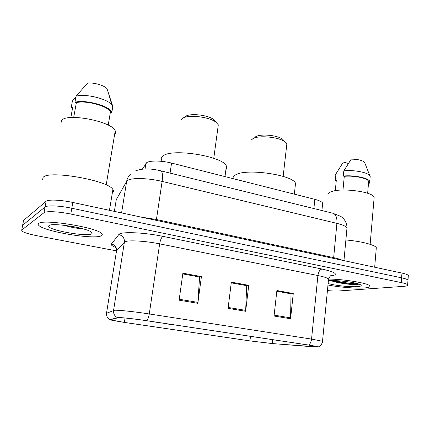 <?xml version="1.0" encoding="UTF-8"?>
<svg xmlns="http://www.w3.org/2000/svg" width="430" height="430" viewBox="0 0 430 430"><rect width="100%" height="100%" fill="white"/><g stroke="black" fill="none" stroke-linecap="round" stroke-linejoin="round"><path stroke-width="0.64" d="M142.368 169.141L146.727 162.626C149.823 160.363 161.874 160.546 171.559 163.072L314.846 199.343C319.227 200.487 321.839 201.74 322.667 203.094L322.527 204.513M333.271 281.01L343.264 282.37L333.271 281.01M408.28 276.184L408.339 275.394C407.661 274.636 405.538 273.867 401.959 273.082L72.831 202.46C61.006 199.864 48.02 199.337 46.101 201.304L23.559 220.407L23.413 221.149M408.339 275.394L407.995 280.081C407.317 279.349 405.184 278.597 401.604 277.828L71.81 208.249C59.958 205.69 46.956 205.115 45.053 206.997L22.639 225.223L22.505 225.938M38.684 223.476C37.974 224.008 38.012 224.664 38.807 225.427C44.467 231.619 94.062 239.773 101.19 235.844C102.453 235.291 102.625 234.538 101.695 233.597C97.519 227.556 42.876 218.666 38.684 223.476C37.974 224.008 38.012 224.664 38.807 225.427C44.467 231.619 94.062 239.773 101.19 235.844C102.453 235.291 102.625 234.538 101.695 233.597C97.519 227.556 42.876 218.666 38.684 223.476M327.966 285.004C339.184 287.224 356.088 288.621 364.468 287.96C368.811 287.622 370.563 286.912 369.719 285.826C368.069 283.166 344.108 279.177 328.595 279.048C344.108 279.177 368.069 283.166 369.719 285.826C370.563 286.912 368.811 287.622 364.468 287.96C356.088 288.621 339.184 287.224 327.966 285.004M339.356 282.51L354.906 283.779L339.356 282.51M357.459 283.843L358.222 283.854L357.459 283.843M118.728 317.619C121.781 317.507 135.273 318.995 146.463 320.689L308.224 345.016L317.077 346.671C317.921 347.037 316.26 347.058 312.094 346.731L272.228 343.548L249.948 340.893L124.356 322.398L110.8 319.942L110.537 319.662L118.728 317.619M118.202 317.539L110.042 319.592L111.972 320.312L124.216 322.398L249.744 340.882L272.572 343.602L317.748 346.956C318.168 346.682 315.083 346.042 308.498 345.032L146.646 320.689C135.165 318.947 121.325 317.426 118.202 317.539M327.429 290.578C332.127 291.019 335.894 291.153 338.738 290.976L403.496 286.369C406.866 286.111 408.253 285.584 407.651 284.784L407.995 280.081C407.317 279.349 405.184 278.597 401.604 277.828L71.81 208.249C59.958 205.69 46.956 205.115 45.053 206.997L22.639 225.223L23.559 220.407M276.807 291.217L291.008 293.83L290.572 318.77L293.265 293.539L276.888 290.519L274.039 316.018L290.572 318.77M276.812 291.18L290.664 293.728L293.265 293.539M182.782 273.926L199.574 277.017L197.827 303.317L201.417 276.603L182.884 273.19L179.106 300.194L197.827 303.317M182.788 273.888L199.305 276.925L201.417 276.603M231.254 282.843L246.686 285.681L245.637 311.282L248.75 285.332L231.345 282.123L228.061 308.353L245.637 311.282M231.259 282.806L246.374 285.584L248.75 285.332M407.651 284.784C406.968 284.079 404.834 283.348 401.244 282.585L70.789 214.059C58.905 211.538 45.892 210.92 44 212.71L21.726 230.055L21.823 231.007C23.876 232.565 28.993 234.156 37.168 235.769L116.525 250.889M112.337 192.909C113.638 191.995 113.826 190.866 112.891 189.523C108.736 180.439 47.907 169.759 43.048 177.477L42.634 179.708M114.627 134.44C115.697 133.418 115.896 132.22 115.229 130.838C112.268 121.421 65.967 112.472 61.463 120.631L60.995 123.168M49.025 225.519L48.628 226.137C47.972 230.061 86.473 236.962 91.477 233.925C92.617 233.366 92.299 232.587 90.526 231.576C83.85 227.357 51.858 222.67 49.025 225.519M63.882 225.255C70.805 227.282 77.249 228.497 83.21 228.894M70.848 117.546L72.702 107.312L71.332 106.941L72.487 108.505M71.332 106.941L72.412 100.985L75.954 96.771M108.247 125.173L110.429 111.95C108.709 106.328 85.726 99.948 76.357 102.673L73.691 117.428M110.472 112.053L111.811 112.423L112.816 106.463L106.979 88.634C104.146 85.371 93.864 82.372 87.623 83.049L76.056 96.218L74.96 102.292L76.357 102.673M112.816 106.463L111.795 104.753C107.371 98.755 84.877 93.294 76.056 96.218M111.811 112.423L111.676 112.09C109.844 105.995 84.672 99.142 74.96 102.292M75.325 227.035L73.552 226.696M215.855 122.061L213.775 119.572C207.932 114.869 189.592 112.902 185.411 116.519M217.967 127.301L218.3 124.818L215.962 122.19C209.061 116.632 187.136 114.283 182.25 118.551L181.363 119.416M225.906 169.619C226.868 168.56 227.024 167.377 226.374 166.061C223.509 156.488 172.785 148.071 163.298 155.741C161.32 157.047 160.772 158.568 161.658 160.304M164.045 323.333L178.869 325.564M147.076 320.78L159.471 322.645M164.104 323.613L173.935 324.822M152.177 321.549L159.412 322.763M284.359 141.148L282.666 139.239C277.603 135.246 260.833 133.617 255.855 136.616L254.748 137.39M286.616 145.958L286.848 143.926L284.88 141.739C278.898 137.019 258.865 135.068 253.017 138.605L251.335 139.96M295.206 186.265L295.523 183.357C293.19 175.134 247.906 168.28 236.355 174.478C233.775 175.655 232.721 177.052 233.189 178.67M376.18 249.26L376.315 247.642C374.756 244.777 360.899 241.219 345.876 239.983M374.019 198.956L374.164 197.225C372.772 191.861 342.511 187.706 331.949 191.447C328.724 192.473 327.445 193.747 328.117 195.274M330.858 280.564C335.986 282.763 349.294 284.633 355.798 284.681L359.088 284.139M328.112 283.52C334.696 285.536 350.687 287.219 357.626 286.606C361.092 286.31 362.038 285.681 360.464 284.73C357.002 282.499 336.373 279.898 328.386 280.677M335.292 190.689L336.303 180.277M348.37 163.454L343.35 162.024L335.604 174.446M336.437 178.934L335.464 178.665L335.239 180.234L336.195 181.395M335.464 178.665L335.964 173.543M368.558 182.745L368.671 181.417C367.763 178.246 353.82 175.311 344.285 176.338L342.984 190.033M365.624 164.986L364.57 162.293C362.205 160.266 357.765 159.218 351.251 159.148L343.801 170.85L343.301 176.064L344.285 176.338M370.09 177.714L370.214 176.268L369.746 175.548C367.247 172.263 353.121 169.689 343.801 170.85M368.537 183.003L369.338 183.223L369.762 181.439C368.795 177.999 353.444 174.849 343.301 176.064M358.142 283.832C354.492 284.058 342.731 282.709 334.948 280.613M355.798 284.681C349.886 284.418 338.431 282.806 331.847 280.559M145.055 168.963L145.921 163.4M170.076 173.102L171.559 163.072M313.895 208.561L314.846 199.343M346.854 229.432L347.01 227.776C345.924 226.234 342.554 224.761 336.9 223.363L162.115 181.406C148.409 178.025 131.564 177.601 127.651 180.417L126.651 181.385L121.577 212.92M156.305 220.37L162.115 181.406C162.9 175.392 162.459 171.86 160.793 170.817L160.444 170.731M141.002 217.085L156.396 219.499L333.615 257.629C337.55 258.484 340.442 259.365 342.291 260.279M46.101 201.304L44 212.71M72.831 202.46L70.789 214.059M401.959 273.082L401.244 282.585M130.639 174.102C128.479 176.064 127.151 178.493 126.651 181.385L116.272 199.66L114.364 211.372M116.272 199.66L116.148 200.434M135.633 170.855C142.33 168.323 150.715 168.307 160.793 170.817L333.228 213.323C336.013 214.575 337.233 217.924 336.9 223.363L333.599 258.414M343.962 260.639L347.01 227.776C346.967 224.906 346.107 222.262 344.425 219.837C342.844 217.978 341.538 216.79 340.512 216.268L332.659 213.183M116.095 247.605C112.343 246.175 110.784 244.966 111.429 243.982L118.798 234.554C120.325 231.447 143.679 232.297 163.013 236.382L321.946 269.019C319.823 269.653 318.474 271.825 317.904 275.539L159.654 243.858C145.98 241.058 129.226 240.004 125.372 241.622L124.388 242.197L116.519 250.932L116.422 251.539M321.946 269.019C336.405 272.383 339.157 274.754 330.208 276.13M328.439 280.091L328.547 279C327.37 277.904 323.822 276.748 317.904 275.539L311.551 339.093L322.521 341.275L322.489 341.667M106.516 313.255L114.498 310.25C118.218 309.96 135.219 311.761 149.275 313.959C148.71 317.313 147.834 319.554 146.646 320.689M117.417 317.614C114.531 316.077 113.251 313.669 113.568 310.39L124.388 242.197C124.619 238.177 122.754 235.629 118.798 234.554M111.429 243.982C115.041 244.95 116.734 247.272 116.519 250.932L106.549 313.035C106.253 316.018 107.414 318.205 110.042 319.592M308.498 345.032C310.127 344.097 311.148 342.119 311.551 339.093L149.275 313.959L159.654 243.858C160.395 239.757 161.513 237.263 163.013 236.382M21.726 230.055L22.639 225.223M249.948 340.893L250.486 336.335M272.228 343.548L272.658 339.668M312.094 346.731L312.202 345.65M124.356 322.398L125.039 318.006M245.707 310.374L228.174 307.445M197.924 302.381L179.235 299.258M290.626 317.888L274.141 315.131M333.938 281.204L344.414 282.553M321.919 210.539L322.667 203.094M330.568 275.845L332.046 275.221C331.025 274.985 329.853 276.248 328.547 279L322.521 341.275C322.833 341.334 322.409 342.5 321.242 344.779C319.377 346.462 318.216 347.187 317.748 346.956M110.8 319.942L110.854 319.581M112.891 189.523L109.467 210.318M115.229 130.838L106.194 184.948M50.208 225.073L48.628 226.137M110.429 111.95L108.193 125.141M107.785 90.854L111.795 104.753M112.687 106.124L111.676 112.09M213.775 119.572L215.962 122.19M218.3 124.818L213.769 158.304M226.374 166.061L224.992 176.596M282.666 139.239L284.88 141.739M286.848 143.926L283.16 176.381M295.523 183.357L294.34 194.15M376.315 247.642L374.68 267.229M374.164 197.225L370.144 244.326M368.671 181.417L367.639 193.269M364.57 162.293L369.746 175.548M370.214 176.268L369.762 181.439"/></g></svg>
